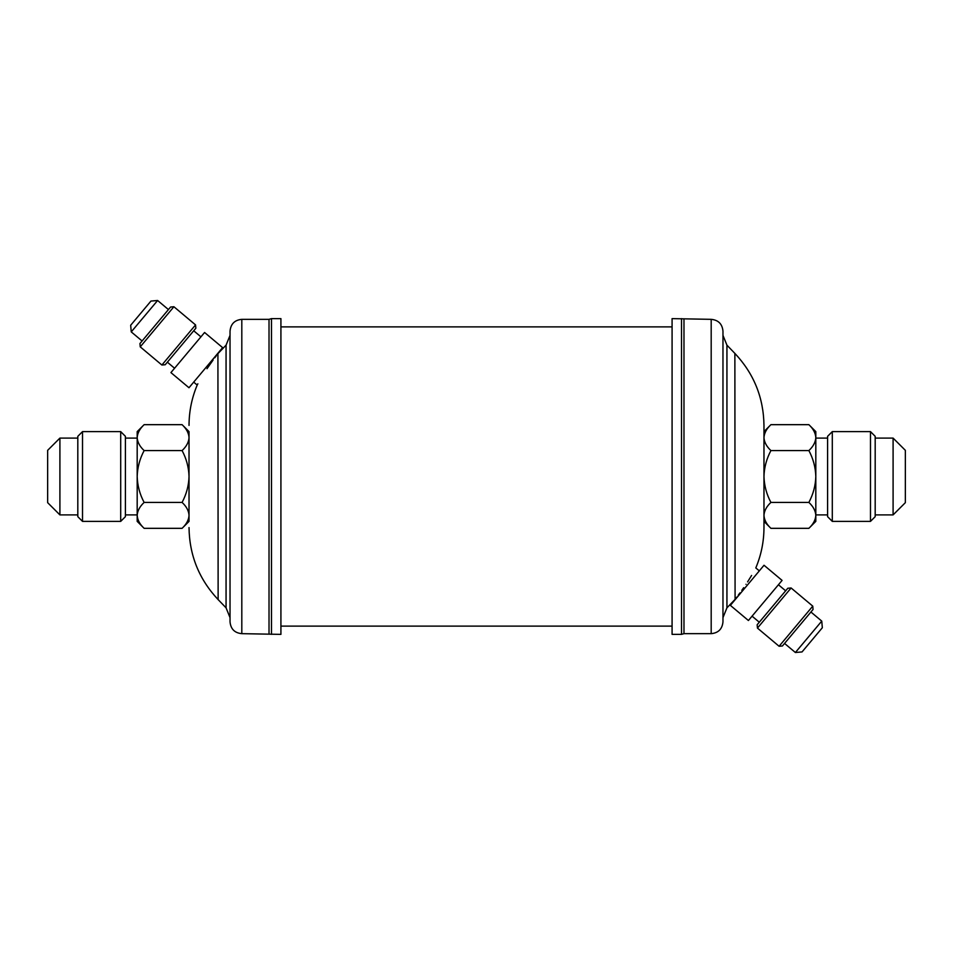 <?xml version="1.0" encoding="UTF-8"?>
<svg xmlns="http://www.w3.org/2000/svg" width="953" height="953" viewBox="0 0 953 953"><rect width="100%" height="100%" fill="white"/><g stroke="black" fill="none" stroke-linecap="round" stroke-linejoin="round"><path stroke-width="1.43" d="M821.748 621.106L822.332 627.741L802.033 651.935L795.386 652.507L821.748 621.106L810.92 612.017M757.147 624.775L787.786 588.263L791.109 587.977L757.444 628.087L757.147 624.775M812.766 606.144L813.052 609.467L782.425 645.979L779.101 646.265L812.766 606.144L791.109 587.977M743.674 587.679L741.803 590.336M739.957 592.897L738.241 595.208M736.824 597.078L735.633 598.639M745.996 584.296C731.773 604.107 731.773 604.107 745.996 584.296C758.814 563.342 758.814 563.342 745.996 584.296M827.597 516.681L827.597 436.319L832.303 431.614L832.303 521.386L827.597 516.681M870.482 431.614L875.188 436.319L875.188 516.681L870.482 521.386L870.482 431.614L832.303 431.614M905.35 502.66L905.35 450.34L893.092 438.094L893.092 514.906L905.35 502.66M751.595 575.457L747.581 581.89M808.871 502.422C813.207 506.448 815.518 510.772 815.816 515.37C815.542 519.921 813.231 524.245 808.871 528.331L770.917 528.331L763.972 521.386L763.972 515.37L763.972 527.581L763.972 425.419L763.972 515.37C764.235 510.82 766.546 506.508 770.917 502.422C766.569 494.345 764.258 485.708 763.972 476.5C764.235 467.399 766.546 458.762 770.917 450.578C766.569 446.516 764.246 442.204 763.972 437.63C764.258 433.043 766.569 428.719 770.917 424.669L808.871 424.669C813.219 428.731 815.53 433.055 815.816 437.63C815.53 442.216 813.207 446.528 808.871 450.578C813.207 458.655 815.518 467.292 815.816 476.5C815.542 485.601 813.231 494.238 808.871 502.422L770.917 502.422M711.188 319.338L711.188 633.662C718.348 632.971 722.267 629.04 722.97 621.88L722.97 331.12C722.267 323.96 718.348 320.029 711.188 319.338L672.079 318.624L672.079 634.376L681.502 634.376L681.502 318.624M711.188 633.662L683.98 633.662L683.98 319.338M131.252 331.894L130.668 325.259L150.967 301.065L157.614 300.493L131.252 331.894L142.08 340.983M195.853 328.225L165.214 364.737L161.891 365.023L195.556 324.913L195.853 328.225M140.234 346.856L139.948 343.533L170.575 307.021L173.899 306.735L140.234 346.856L161.891 365.023M207.004 368.704C194.198 389.658 194.198 389.658 207.004 368.704C221.227 348.893 221.227 348.893 207.004 368.704L213.115 360.008M214.747 357.804L216.283 355.791M120.697 431.614L125.403 436.319L125.403 516.681L120.697 521.386L120.697 431.614L82.518 431.614L82.518 521.386L120.697 521.386M82.518 521.386L77.812 516.681L77.812 436.319L82.518 431.614M47.65 502.66L47.65 450.34L59.908 438.094L59.908 514.906L47.65 502.66M193.685 382.129L197.2 385.072L197.867 383.797M144.129 502.422C139.793 494.345 137.482 485.708 137.184 476.5C137.458 467.399 139.769 458.762 144.129 450.578C139.781 446.516 137.47 442.204 137.184 437.63C137.47 433.043 139.793 428.719 144.129 424.669L182.083 424.669C186.431 428.731 188.754 433.055 189.028 437.63L189.028 515.37C188.765 519.921 186.454 524.245 182.083 528.331L144.129 528.331C139.793 524.293 137.482 519.981 137.184 515.37C137.458 510.82 139.769 506.508 144.129 502.422L182.083 502.422C186.431 506.448 188.742 510.772 189.028 515.37L189.028 521.386L182.083 528.331M241.812 633.662L241.812 319.338C234.652 320.029 230.733 323.96 230.03 331.12L230.03 621.88C230.733 629.04 234.652 632.971 241.812 633.662L280.921 634.376L280.921 318.624L271.498 318.624L271.498 634.376M241.812 319.338L269.02 319.338L269.02 633.662M144.129 450.578L182.083 450.578C186.431 458.655 188.742 467.292 189.028 476.5L189.028 431.614L182.083 424.669M189.028 476.5C188.765 485.601 186.454 494.238 182.083 502.422M189.028 437.63C188.742 442.216 186.431 446.528 182.083 450.578M144.129 528.331L137.184 521.386L137.184 431.614L144.129 424.669M188.98 387.74L170.921 372.599L204.585 332.49L222.633 347.631L188.98 387.74M770.917 424.669L763.972 431.614L763.972 437.63M808.871 450.578L770.917 450.578M770.917 528.331C766.569 524.293 764.258 519.981 763.972 515.37M808.871 424.669L815.816 431.614L815.816 521.386L808.871 528.331M764.02 565.26L782.079 580.401L748.415 620.51L730.367 605.369L764.02 565.26M735.085 599.747L734.87 353.396L726.936 345.177L722.97 335.361M734.882 599.592L726.936 607.823L726.936 345.177M217.915 353.253L218.13 599.604L226.064 607.823L230.03 617.639M218.118 353.408L226.064 345.177L226.064 607.823M759.291 622.226L752.072 616.162M779.101 646.265L757.444 628.087M795.386 652.507L784.557 643.43M870.482 521.386L832.303 521.386M875.188 514.906L893.092 514.906M827.597 514.906L815.816 514.906M759.315 570.871L755.8 567.928C761.221 555.027 763.937 541.578 763.972 527.581M683.98 633.662L681.502 634.376M193.709 330.774L200.928 336.838M173.899 306.735L195.556 324.913M157.614 300.493L168.443 309.57M77.812 514.906L59.908 514.906M125.403 514.906L137.184 514.906M197.2 385.072C191.779 397.973 189.063 411.422 189.028 425.419M269.02 319.338L271.498 318.624M672.079 326.879L280.921 326.879M672.079 626.121L280.921 626.121M226.064 345.177L230.03 335.361M218.13 599.604C199.117 579.364 189.409 555.361 189.028 527.581M125.403 438.094L137.184 438.094M77.812 438.094L59.908 438.094M167.359 362.188L174.578 368.251M726.936 607.823L722.97 617.639M734.87 353.396C753.883 373.636 763.591 397.639 763.972 425.419M827.597 438.094L815.816 438.094M875.188 438.094L893.092 438.094M785.641 590.812L778.422 584.749"/></g></svg>
